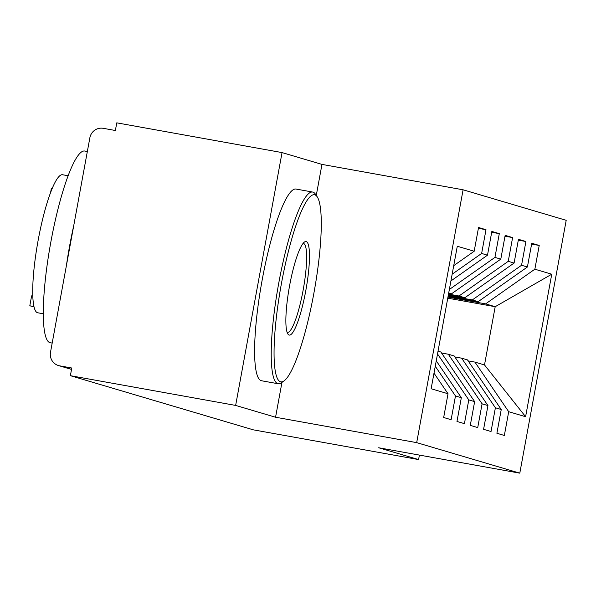 <?xml version="1.0" encoding="UTF-8"?>
<svg xmlns="http://www.w3.org/2000/svg" width="596" height="596" viewBox="0 0 596 596"><rect width="100%" height="100%" fill="white"/><g stroke="black" fill="none" stroke-linecap="round" stroke-linejoin="round"><path stroke-width="0.89" d="M316.275 195.421L321.967 164.399L282.05 152.583L116.779 122.843L115.371 130.502L103.294 128.326A11.689 11.503 -73.5 0 0 89.862 137.788L50.489 352.31A11.689 11.503 -73.5 0 0 59.704 365.847L71.781 368.015L70.373 375.681L253.307 429.835L418.586 459.576L419.405 455.091M321.967 164.399L463.092 189.796L566.2 220.319L519.794 473.157L416.686 442.634L463.092 189.796M525.597 416.716L508.701 411.709L474.923 362.1L484.503 364.938L525.597 416.716L551.754 274.205L534.858 269.206L539.216 245.455L531.766 243.25L527.408 267.001L521.552 265.265L525.91 241.514L518.46 239.309L514.102 263.06L508.246 261.324L512.605 237.573L505.155 235.368L500.796 259.118L494.941 257.39L499.299 233.639L491.849 231.434L487.491 255.185L481.635 253.449L485.993 229.698L478.543 227.493L474.185 251.244L453.727 265.652M474.185 251.244L457.288 246.245L431.132 388.748L448.028 393.755L443.67 417.505L451.12 419.711L455.478 395.96L461.334 397.688L456.976 421.447L464.426 423.652L468.784 399.894L474.639 401.63L470.281 425.38L477.731 427.585L482.089 403.835L487.945 405.571L483.587 429.321L491.037 431.526L495.395 407.776L501.251 409.504L496.893 433.255L504.343 435.467L508.701 411.709M481.635 253.449L452.155 274.205M487.491 255.185L450.926 280.932M448.028 393.755L434 373.141M448.661 293.269L451.552 293.791L448.713 292.949M494.941 257.39L449.354 289.485M500.796 259.118L451.552 293.791M455.478 395.96L435.259 366.257M461.334 397.688L436.257 360.848M448.505 294.104L459.002 295.996L464.858 297.732L448.386 294.767M508.246 261.324L459.002 295.996M514.102 263.06L464.858 297.732M438.03 351.178L440.869 352.02L474.639 401.63M468.784 399.894L437.516 353.964M448.229 295.601L472.308 299.937L478.163 301.665L448.11 296.257M521.552 265.265L472.308 299.937M527.408 267.001L478.163 301.665M482.089 403.835L448.319 354.225L441.539 353.003M448.319 354.225L454.174 355.961L487.945 405.571M447.954 297.099L485.613 303.871L495.194 306.709L447.76 298.171M534.858 269.206L485.613 303.871M551.754 274.205L495.194 306.709L484.503 364.938M495.395 407.776L461.624 358.166L454.845 356.944M461.624 358.166L467.473 359.895L501.251 409.504M282.05 152.583L235.644 405.422L70.373 375.681M519.794 473.157L378.669 447.76L418.586 459.576M235.644 405.422L275.561 417.237L416.686 442.634M275.561 417.237L281.953 382.401M474.923 362.1L468.143 360.885M539.216 245.455L531.61 244.084M525.91 241.514L518.304 240.143M512.605 237.573L504.998 236.21M499.299 233.639L491.693 232.269M485.993 229.698L478.394 228.328M33.927 306.426L29.8 305.822L34.002 306.754M29.8 305.822L31.625 295.862L32.795 295.988M50.586 192.59L51.316 188.597L52.128 188.671M280.515 381.783A95.055 16.83 100.2 0 0 284.091 380.866A95.055 16.83 100.2 0 0 314.234 291.288A95.055 16.83 100.2 0 0 317.214 196.822A95.055 16.83 100.2 0 0 314.83 194.832A95.055 16.83 100.2 0 0 281.439 283.502A95.055 16.83 100.2 0 0 280.515 381.783M284.091 380.866L281.491 382.736A97.386 17.239 -79.8 0 1 278.161 383.75A97.386 17.239 -79.8 0 1 277.833 383.668A97.386 17.239 -79.8 0 1 278.608 283.912A97.386 17.239 -79.8 0 1 312.662 192.054A97.386 17.239 -79.8 0 1 312.989 192.128A97.386 17.239 -79.8 0 1 315.433 194.162L317.214 196.822M289.097 335.041A47.524 8.411 -79.8 0 1 287.905 334.051A47.524 8.411 -79.8 0 1 289.388 286.818A47.524 8.411 -79.8 0 1 304.467 242.028A47.524 8.411 -79.8 0 1 306.247 241.574A47.524 8.411 -79.8 0 1 305.785 290.706A47.524 8.411 -79.8 0 1 289.097 335.041M287.093 332.277A45.192 8.001 100.2 0 0 287.25 332.337A45.192 8.001 100.2 0 0 287.406 332.374A45.192 8.001 100.2 0 0 303.208 289.753A45.192 8.001 100.2 0 0 303.565 243.459A45.192 8.001 100.2 0 0 303.409 243.429A45.192 8.001 100.2 0 0 303.081 243.406M52.187 343.08L50.243 342.73A97.386 17.239 -79.8 0 1 49.915 342.655A97.386 17.239 -79.8 0 1 50.69 242.892A97.386 17.239 -79.8 0 1 84.744 151.034L87.351 151.503M43.299 313.772L37.719 312.773A70.119 12.412 -79.8 0 1 37.481 312.714A70.119 12.412 -79.8 0 1 38.04 240.888A70.119 12.412 -79.8 0 1 62.558 174.747L68.138 175.753M278.161 383.75L261.555 380.762A97.386 17.239 -79.8 0 1 261.227 380.68A97.386 17.239 -79.8 0 1 262.002 280.925A97.386 17.239 -79.8 0 1 296.056 189.059L312.662 192.054M66.409 265.585A97.386 17.239 -79.8 0 1 73.792 225.348M59.704 365.847L71.535 369.349M71.52 369.416L58.497 365.557"/></g></svg>
